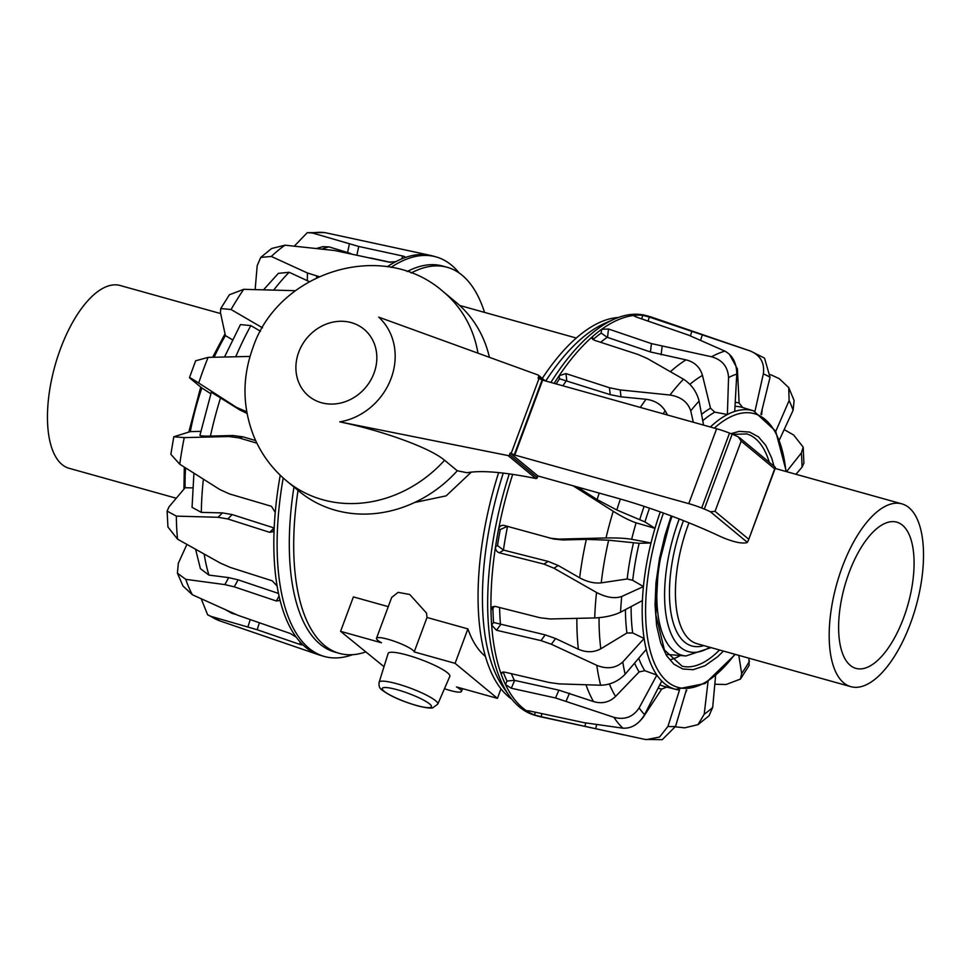<?xml version="1.0" encoding="UTF-8"?>
<svg xmlns="http://www.w3.org/2000/svg" width="972" height="972" viewBox="0 0 972 972"><rect width="100%" height="100%" fill="white"/><g stroke="black" fill="none" stroke-linecap="round" stroke-linejoin="round"><path stroke-width="1.46" d="M384.013 666.695L340.577 631.35L381.474 642.771A20.096 3.438 20.4 0 1 377.901 640.414A20.096 3.438 20.4 0 1 376.504 638.276A20.096 3.438 20.4 0 1 392.251 640.56A20.096 3.438 20.4 0 1 412.784 650.159A20.096 3.438 20.4 0 1 414.206 651.92L455.09 663.341L497.421 698.37L456.524 686.949A20.096 3.438 20.4 0 1 460.096 689.306A20.096 3.438 20.4 0 1 461.493 691.444A20.096 3.438 20.4 0 1 444.459 688.723M376.504 638.276L391.68 597.452L398.095 592.361L409.734 594.475L426.55 613.125L427.012 617.475L467.897 628.896C472.222 641.192 478.054 650.377 485.417 656.44M340.577 631.35L353.395 596.905L388.265 606.65M414.594 502.5L446.16 495.854L471.347 472.088M437.789 704.105L449.817 676.378A32.902 5.625 -159.6 0 0 447.545 672.831A32.902 5.625 -159.6 0 0 413.805 657.084A32.902 5.625 -159.6 0 0 388.144 653.439L379.129 682.283C378.618 686.038 379.602 688.613 382.105 690.047C389.553 695.745 401.059 700.921 416.636 705.587C429.928 709.05 432.491 707.883 432.807 707.81L437.789 704.105A31.298 5.346 -159.6 0 0 435.626 700.739A31.298 5.346 -159.6 0 0 397.232 683.851A31.298 5.346 -159.6 0 0 379.129 682.283M500.969 688.796L497.421 698.37M467.897 628.896L455.09 663.341M427.012 617.475L414.206 651.92M723.435 651.082L717.579 656.78L705.016 665.698L693.182 669.696L682.757 668.979L673.924 664.204L666.634 655.723L660.693 642.978L656.622 625.64L655.043 605.021L655.979 582.836L659.526 558.341L665.018 535.22L671.251 515.913M731.09 433.621L739.23 431.374L749.643 432.078L758.476 436.865L765.814 445.419L771.707 458.079L774.04 466.244M686.317 689.999L675.564 726.363L662.248 739.692L645.056 739.425L540.432 716.753A207.449 90.019 -74.4 0 1 538.221 716.206A207.449 90.019 -74.4 0 1 534.624 715.003A207.449 90.019 -74.4 0 1 527.444 711.37A207.449 90.019 -74.4 0 1 522.79 707.981A207.449 90.019 -74.4 0 1 505.476 684.567A207.449 90.019 -74.4 0 1 501.188 674.191A207.449 90.019 -74.4 0 1 491.65 625.057A207.449 90.019 -74.4 0 1 490.982 609.748A207.449 90.019 -74.4 0 1 495.526 546.75A207.449 90.019 -74.4 0 1 498.587 529.145A207.449 90.019 -74.4 0 1 512.694 474.36M527.711 710.739L527.055 710.909M527.444 711.37C526.532 710.654 527.395 710.556 530.019 711.067L583.868 722.621L622.845 728.174C631.666 728.648 638.92 724.116 644.606 714.602A182.918 79.376 -74.4 0 1 639.126 707.908L656.865 675.09A2034.019 1925.155 166 0 1 644.801 670.692L639.126 671.931L615.58 696.438C609.286 702.367 601.923 704.068 593.515 701.553L558.876 690.144L514.407 680.351A198.47 86.119 -74.4 0 1 511.357 673.681M734.091 433.925A121.136 52.561 -74.4 0 1 735.573 435.614M538.221 716.206L534.94 715.283A207.449 90.019 -74.4 0 1 519.51 707.057A207.449 90.019 -74.4 0 1 508.976 695.405A207.449 90.019 -74.4 0 1 509.279 473.862M545.754 381.012A200.426 86.97 -74.4 0 1 604.572 323.433L614.049 319.229A207.449 90.019 -74.4 0 1 646.562 315.693L649.843 316.605A207.449 90.019 -74.4 0 1 652.018 317.285L750.846 351.196A201.374 87.383 -74.4 0 0 750.202 350.977C760.42 355.23 764.806 362.884 763.336 373.928A182.918 79.376 -74.4 0 1 770.043 377.318L760.93 414.327M550.869 382.446A207.449 90.019 -74.4 0 1 614.049 319.229M593.005 339.605A203.585 88.343 -74.4 0 1 601.17 333.092L607.257 337.308L650.414 351.961L686.001 359.859C694.518 361.973 700.01 367.149 702.477 375.399L710.508 408.216L714.784 412.152A2034.019 1904.901 41.8 0 1 727.396 414.522A144.597 62.743 -74.4 0 1 734.723 411.423A144.597 62.743 -74.4 0 1 753.555 410.84A144.597 62.743 -74.4 0 1 754.965 411.302L763.336 373.928M508.976 695.405L503.046 686.9A200.426 86.97 -74.4 0 1 503.253 473.097M498.636 472.586A200.426 86.97 105.6 0 0 511.794 699.184M680.364 655.517A121.136 52.561 -74.4 0 1 671.069 659.526M618.423 317.467A200.426 86.97 105.6 0 0 542.279 378.387M646.356 739.656L659.563 737.031L667.934 726.412L679.513 690.047A144.597 62.743 -74.4 0 1 675.747 689.355A144.597 62.743 -74.4 0 1 661.75 681.044A144.597 62.743 -74.4 0 1 656.865 675.09A144.597 62.743 -74.4 0 1 646.222 649.405A144.597 62.743 -74.4 0 1 644.108 638.483A144.597 62.743 -74.4 0 1 642.419 600.575A144.597 62.743 -74.4 0 1 643.428 586.578A2034.019 983.907 -160.2 0 1 632.723 580.32L627.183 578.972L601.243 582.86C594.39 583.589 587.197 581.9 579.64 577.793L558.256 565.522L548.208 561.415L503.435 550.067L497.494 545.547A203.585 88.343 -74.4 0 1 500.276 529.546L498.587 529.145C499.438 526.217 501.273 524.977 504.091 525.439L553.639 539.023L562.703 539.958L586.323 539.375L608.654 540.201L639.151 543.299A2034.019 203.063 1.1 0 1 651.009 542.984A144.597 62.743 -74.4 0 1 654.97 528.331A2034.019 268.6 -150.8 0 1 644.946 521.903L616.831 509.996L597.1 499.559L577.356 486.984M554.149 383.357A207.449 90.019 -74.4 0 1 559.155 375.666A207.449 90.019 -74.4 0 1 592.568 336.567A207.449 90.019 -74.4 0 1 601.632 329.314A207.449 90.019 -74.4 0 1 634.631 315.365A207.449 90.019 -74.4 0 1 642.808 315.317A207.449 90.019 -74.4 0 1 649.843 316.605M641.678 318.852L642.808 315.317L649.345 317.066L750.202 350.977M784.161 429.612L793.626 434.994L803.188 447.12L801.39 452.928A182.918 79.376 -74.4 0 1 802.022 467.216L795.947 474.275M770.553 374.633L779.228 378.643L788.742 387.609L789.106 400.586A182.918 79.376 -74.4 0 1 793.116 410.269L779.034 440.68M601.17 333.092L601.632 329.314L608.533 329.022L651.447 343.602L711.553 356.773A201.374 87.383 -74.4 0 1 724.893 351.123L688.735 335.194L636.636 317.139C634.133 316.204 633.465 315.608 634.631 315.365L634.036 315.645M556.142 383.916A203.585 88.343 -74.4 0 1 559.508 378.788L559.155 375.666L565.971 373.6L609.444 387.743L620.209 389.93L669.963 395.021A201.374 87.383 -74.4 0 1 683.474 379.202L647.145 358.413L637.899 354.428L594.439 340.285L592.057 338.572L592.568 336.567L592.908 339.532M549.909 538.16L558.973 539.096L606.006 537.966A201.374 87.383 -74.4 0 1 613.223 511.284L573.152 485.806M502.816 671.968L501.188 674.191L501.309 672.685L504.626 672.114L549.107 682.478L559.058 683.887L600.647 685.224A201.374 87.383 -74.4 0 1 596.796 665.346C607.111 669.404 615.774 668.274 622.785 661.956L644.108 638.483A2034.019 1569.865 -171.2 0 1 632.675 632.942L626.916 633.003L600.805 648.81C593.88 652.528 586.408 652.674 578.376 649.247L555.571 638.531L545.207 634.874L493.557 622.469A203.585 88.343 -74.4 0 1 492.938 608.545L490.982 609.748L492.476 606.807L495.453 606.455L539.982 617.742L550.249 618.97L594.694 617.949A201.374 87.383 -74.4 0 1 596.529 592.47L553.918 568.195L543.858 564.076L499.329 552.801C496.607 551.804 495.343 549.788 495.526 546.75L497.494 545.547M596.796 665.346L551.379 644.266L540.991 640.609L496.51 630.257L491.65 625.057L493.557 622.469M514.407 680.351L506.995 681.032A203.585 88.343 -74.4 0 1 503.204 671.944M622.845 728.174A201.374 87.383 -74.4 0 1 613.952 717.336L555.534 697.969L511.308 688.237L505.476 684.567L506.995 681.032M623.453 734.82L541.173 716.716L534.624 715.003L535.244 712.209M715.684 674.75L712.67 707.495L708.977 715.878L697.969 724.65L684.725 727.821L675.418 726.849M748.902 658.19L749.157 665.407L740.457 679.076L726.084 684.507L714.809 684.264M803.188 447.12L803.893 463.097L802.022 467.216M786.555 471.651L801.39 452.928M788.742 387.609L794.112 400.525L793.116 410.269M762.182 409.261L761.623 414.68M775.462 432.054L789.106 400.586M750.846 351.196L764.539 358.133L770.043 377.318M729.377 354.197L737.396 368.898L739.121 403.076L742.681 407.523A2034.019 1995.2 130.9 0 1 742.851 407.584L753.555 410.84L775.644 431.106L786.336 471.59M724.893 351.123C732.694 355.388 736.654 363.042 736.776 374.074L734.723 411.423M711.553 356.773C722.245 359.81 727.907 366.748 728.55 377.561A182.918 79.376 -74.4 0 1 736.776 374.074M710.362 427A144.597 62.743 -74.4 0 1 727.396 414.522L728.55 377.561M683.474 379.202C691.481 384.39 696.693 391.692 699.087 401.096L703.558 425.092M669.963 395.021C680.898 396.783 687.824 402.056 690.752 410.852A182.918 79.376 -74.4 0 1 699.087 401.096M559.508 378.788L610.222 394.644L620.999 396.831L646.04 399.273C654.691 400.428 661.082 404.291 665.2 410.864L667.533 415.032M693.291 422.225L690.752 410.852M613.223 511.284C622.274 516.91 629.905 520.749 636.101 522.827L654.97 528.331A144.597 62.743 -74.4 0 1 660.292 511.904M606.006 537.966C616.625 537.795 625.178 538.233 631.654 539.278A182.918 79.376 -74.4 0 1 636.101 522.827M596.529 592.47C606.249 597.513 614.644 598.861 621.716 596.492L643.428 586.578A144.597 62.743 -74.4 0 1 651.009 542.984L631.654 539.278M500.276 529.546L507.578 526.253M594.694 617.949C604.803 617.475 613.429 615.555 620.573 612.202A182.918 79.376 -74.4 0 1 621.716 596.492M642.419 600.575L620.573 612.202M492.938 608.545L494.238 606.321M600.647 685.224C610.124 684.981 618.301 681.311 625.154 674.216A182.918 79.376 -74.4 0 1 622.785 661.956M646.222 649.405L625.154 674.216M613.952 717.336C624.717 720.155 633.1 717.008 639.126 707.908M661.75 681.044L644.606 714.602M667.023 687.034L661.713 689.051L643.027 717.518L639.515 721.516M697.969 724.65L704.202 714.25L708.138 680.777M686.779 690.084L685.406 693.085M740.457 679.076L741.672 673.547L738.805 655.371M200.767 431.349A2034.019 184.243 175.6 0 1 190.293 431.629L173.806 436.756L184.243 437.619A201.374 87.383 105.6 0 0 181.776 450.984A201.374 87.383 105.6 0 0 179.759 464.239L219.903 489.584L229.453 493.922L271.431 506.303L275.246 512.341A207.449 90.019 105.6 0 0 274.14 529.096A207.449 90.019 105.6 0 0 277.093 586.007A207.449 90.019 105.6 0 0 279.754 598.995A207.449 90.019 105.6 0 0 296.205 637.158A207.449 90.019 105.6 0 0 302.158 644.12A207.449 90.019 105.6 0 0 318.95 654.885A207.449 90.019 105.6 0 0 321.125 655.553L324.405 656.477A207.449 90.019 105.6 0 0 346.64 656.501A207.449 90.019 105.6 0 0 352.544 654.703M280.24 475.247A207.449 90.019 105.6 0 0 279.45 479.767A207.449 90.019 105.6 0 0 275.246 512.341M256.887 443.171L238.869 437.862L228.821 436.537L184.243 437.619M459.173 272.986A207.449 90.019 105.6 0 0 436.027 256.887L432.747 255.964A207.449 90.019 105.6 0 0 430.535 255.417L324.842 232.6A201.374 87.383 105.6 0 0 312.401 232.988L358.753 246.451L402.542 255.964C405.105 256.596 405.774 257.191 404.546 257.762A207.449 90.019 105.6 0 0 395.701 261.699A207.449 90.019 105.6 0 0 387.306 266.741M405.166 257.288L404.546 257.762A207.449 90.019 105.6 0 1 410.524 255.94A207.449 90.019 105.6 0 1 430.535 255.417M283.192 477.993A207.449 90.019 105.6 0 0 282.731 480.678A207.449 90.019 105.6 0 0 324.405 656.477M436.027 256.887A207.449 90.019 105.6 0 0 413.805 256.851A207.449 90.019 105.6 0 0 391.023 267.373M411.144 272.998A200.426 86.97 -74.4 0 1 447.229 267.3L442.831 266.073A200.426 86.97 105.6 0 0 407.147 271.553M293.957 487.021A200.426 86.97 105.6 0 0 334.988 652.139L339.386 653.366A200.426 86.97 -74.4 0 1 298.027 490.386M365.618 651.993A200.426 86.97 -74.4 0 1 339.386 653.366M447.229 267.3A200.426 86.97 -74.4 0 1 484.542 312.413M250.035 356.432L208.081 357.392A201.374 87.383 105.6 0 0 198.701 383.017L236.548 407.39L246.742 411.751M295.537 290.689L243.729 289.328L229.392 294.759L220.753 308.537L220.462 312.62L225.407 335.595A2034.019 757.747 46.5 0 1 232.442 339.799M243.729 289.328A201.374 87.383 105.6 0 0 231.081 309.521L262.476 327.807M395.701 261.699L388.8 262.088L334.793 250.533L285.039 245.187A201.374 87.383 105.6 0 0 271.297 256.45L307.419 272.986L319.059 276.619M201.204 598.801L207.644 614.839L210.815 616.321L257.179 629.735L299.619 644.327C302.134 645.141 302.985 645.068 302.158 644.12L302.499 644.715M279.754 598.995L279.644 600.477L276.352 601L234.264 586.833L224.848 584.609L185.737 579.324A201.374 87.383 105.6 0 0 192.395 594.767L238.116 615.373L290.373 633.513L296.205 637.158M274.14 529.096L273.12 531.66L269.718 532.34L227.788 518.963L218.08 517.286L176.333 516.12A201.374 87.383 105.6 0 0 177.536 539.144L220.462 563.153L230.315 567.441L272.233 580.819L277.093 586.007M179.759 464.239L170.853 454.301L173.806 436.756M255.66 440.571L243.012 436.841L232.964 435.517L210.438 436.076C202.881 436.221 199.43 435.881 200.098 435.031M211.422 392.299L239.756 409.905L247.034 413.416M198.701 383.017C190.743 377.938 188.021 376.492 190.524 378.679L201.86 387.962A2034.019 78.064 34 0 1 210.839 393.757M208.081 357.392L195.639 360.794L189.479 377.634L190.524 378.679M231.081 309.521L220.753 308.537M224.52 356.991L240.449 324.587L250.849 325.596L260.508 331.258M263.606 289.753L278.344 273.363L289.158 272.281L309.327 281.601M271.297 256.45L260.739 257.422L257.191 265.66L255.15 289.559M285.039 245.187L271.662 248.48L260.739 257.422M370.417 257.945L390.768 262.367M316.507 248.468L322.886 246.669L328.949 246.864L350.856 253.534M312.401 232.988L307.274 232.673L294.322 246.123M324.842 232.6L307.274 232.673M236.293 614.571L231.834 613.32L226.379 610.173M192.395 594.767L182.967 586.007L177.414 573.201L178.338 563.238L186.891 544.442M185.737 579.324L177.414 573.201M278.49 593.43L238.104 579.834L228.675 577.623L208.907 575.084L200.402 568.669L195.603 549.326M177.536 539.144L167.937 527.006L167.111 511.102L168.982 506.862L185.093 487.75A2034.019 845.567 162.5 0 0 192.687 487.871M176.333 516.12L167.111 511.102M274.189 527.99L232.162 514.577L222.442 512.9L201.338 512.39L192.055 507.348L193.926 473.23M220.656 313.579L120.151 285.501A94.891 41.176 105.6 0 0 88.501 299.971A94.891 41.176 105.6 0 0 48.6 397.925A94.891 41.176 105.6 0 0 69.097 468.297L176.248 498.235M902.417 525.159A75.913 32.939 105.6 0 0 896.767 522.146A75.913 32.939 105.6 0 0 846.709 579.47A75.913 32.939 105.6 0 0 850.281 665.37A75.913 32.939 105.6 0 0 855.919 668.384A75.913 32.939 105.6 0 0 905.989 611.06A75.913 32.939 105.6 0 0 902.417 525.159M843.757 682.903A94.891 41.176 -74.4 0 1 839.298 575.521A94.891 41.176 -74.4 0 1 901.882 503.861A94.891 41.176 -74.4 0 1 908.942 507.627A94.891 41.176 -74.4 0 1 913.401 615.009A94.891 41.176 -74.4 0 1 850.816 686.657A94.891 41.176 -74.4 0 1 843.757 682.903M339.787 421.884L508.089 455.564A1.264 1.118 -50.4 0 0 509.583 454.689L510.203 453.025L514.771 455.042L688.771 503.654A25.308 4.325 20.4 0 1 701.675 508.004L704.311 509.061A25.308 4.325 20.4 0 1 710.411 511.77L715.052 511.357L741.174 441.13L738.258 436.865A25.308 4.325 -159.6 0 0 732.159 434.156L729.535 433.099A25.308 4.325 -159.6 0 0 716.631 428.749L542.631 380.137L538.063 378.12L538.682 376.456A1.264 1.118 -50.4 0 0 538.051 374.985L378.74 317.151A62.159 54.979 129.6 0 1 391.108 378.412A62.159 54.979 129.6 0 1 339.787 421.884C378.242 429.721 428.506 446.719 444.581 460.254L457.29 470.776A122.837 108.657 129.6 0 1 299.315 491.455L286.606 480.933C272.075 468.808 261.164 453.985 253.874 436.477C242.405 407.304 242.04 377.841 252.805 348.098C277.7 271.893 382.713 238.201 443.232 291.673A122.837 108.657 129.6 0 1 477.969 353.176M443.232 291.673L455.941 302.195A122.837 108.657 129.6 0 1 489.414 357.332M741.174 441.13L774.915 469.051L775.194 467.435L748.44 540.225L775.219 468.237M715.052 511.357L748.792 539.278L747.347 542.34A37.957 6.488 20.4 0 1 739.692 542.728A16.658 2.843 20.4 0 1 719.997 536.313A126.53 21.627 -159.6 0 0 616.503 497.919L537.929 475.964L537.309 477.629A1.264 1.118 129.6 0 1 535.815 478.503L532.607 477.86C502.646 471.979 480.788 470.266 467.058 472.732L457.29 470.776M535.815 478.503L508.089 455.564M537.929 475.964L510.203 453.025M704.311 509.061L732.159 434.156M701.675 508.004L729.535 433.099M514.771 455.042L542.631 380.137M397.402 689.78A26.244 4.483 20.4 0 1 429.6 703.935A26.244 4.483 20.4 0 1 416.259 705.38A26.244 4.483 20.4 0 1 384.062 691.214A26.244 4.483 20.4 0 1 397.402 689.78M746.666 433.877A120.552 52.318 -74.4 0 1 746.897 433.937A120.552 52.318 -74.4 0 1 769.265 462.295M714.359 428.105A142.07 61.649 -74.4 0 1 785.923 471.481M644.946 521.903A144.864 62.864 -74.4 0 1 649.503 508.149M644.144 506.363A148.194 64.298 105.6 0 0 639.88 519.206M599.238 493.083A193.938 84.151 105.6 0 0 597.1 499.559M620.415 499.025A180.646 78.392 105.6 0 0 616.831 509.996M734.856 654.278A142.07 61.649 -74.4 0 1 656.209 667.035A142.07 61.649 -74.4 0 1 663.426 513.034M719.511 649.989A120.552 52.318 -74.4 0 1 682.028 666.148A120.552 52.318 -74.4 0 1 681.797 666.087M634.522 316.204L634.631 315.365M702.246 335.109L700.581 340.309M691.772 331.646L690.399 335.911M649.345 317.066L648.069 321.027M662.139 346.433L661.094 354.792M651.447 343.602L650.414 351.961M608.533 329.022L607.5 337.381M600.611 342.29A198.47 86.119 -74.4 0 1 607.257 337.308M620.209 389.93L620.999 396.831M609.444 387.743L610.222 394.644M565.971 373.6L566.761 380.502M562.91 385.799A198.47 86.119 -74.4 0 1 566.53 380.429M573.371 485.939L574.987 486.316M558.973 539.096L562.703 539.958M503.435 550.067A198.47 86.119 -74.4 0 1 507.542 526.399M543.858 564.076L548.208 561.415M503.678 550.14L499.329 552.801M553.918 568.195L558.256 565.522M500.471 624.449A198.47 86.119 -74.4 0 1 499.608 607.512M540.991 640.609L545.207 634.874M500.714 624.51L496.51 630.257M551.379 644.266L555.571 638.531M555.534 697.969L558.876 690.144M514.65 680.412L511.308 688.237M566.154 701.019L569.495 693.206M584.962 726.23L585.703 722.913M541.841 713.667L541.173 716.716M595.727 728.636L596.638 724.541M675.564 726.363A182.918 79.376 -74.4 0 1 667.934 726.412M712.67 707.495A182.918 79.376 -74.4 0 1 704.202 714.25M749.509 661.227A182.918 79.376 -74.4 0 1 741.672 673.547M735.002 406.345A144.864 62.864 -74.4 0 1 742.681 407.523M739.121 403.076A148.194 64.298 105.6 0 0 735.233 402.25M737.396 368.898A180.646 78.392 105.6 0 0 736.521 368.655M702.744 420.73A144.864 62.864 -74.4 0 1 714.784 412.152M710.508 408.216A148.194 64.298 105.6 0 0 701.553 414.351M702.477 375.399A180.646 78.392 105.6 0 0 689.865 384.317M686.001 359.859A193.938 84.151 105.6 0 0 670.461 371.668M665.2 410.864A180.646 78.392 105.6 0 0 663.05 413.78M646.04 399.273A193.938 84.151 105.6 0 0 640.329 407.426M633.416 543.093A148.194 64.298 105.6 0 0 627.183 578.972M632.723 580.32A144.864 62.864 -74.4 0 1 639.151 543.299M608.654 540.201A180.646 78.392 105.6 0 0 601.243 582.86M586.323 539.375A193.938 84.151 105.6 0 0 579.64 577.793M625.433 609.614A148.194 64.298 105.6 0 0 626.916 633.003M632.675 632.942A144.864 62.864 -74.4 0 1 631.132 606.577M599.056 617.682A180.646 78.392 105.6 0 0 600.805 648.81M576.87 618.386A193.938 84.151 105.6 0 0 578.376 649.247M634.582 663.111A148.194 64.298 105.6 0 0 639.126 671.931M644.801 670.692A144.864 62.864 -74.4 0 1 638.713 658.238M609.383 683.96A180.646 78.392 105.6 0 0 615.58 696.438M586.019 684.823A193.938 84.151 105.6 0 0 593.515 701.553M658.117 688.14A148.194 64.298 105.6 0 0 661.713 689.051M735.282 654.387L705.15 683.474L675.747 689.355L664.751 686.56A144.864 62.864 -74.4 0 1 659.83 684.786M201.86 387.962A144.597 62.743 105.6 0 0 190.293 431.629M225.407 335.595A144.597 62.743 105.6 0 0 214.119 357.246M185.555 467.921A144.597 62.743 105.6 0 0 185.093 487.75M210.815 616.321A201.374 87.383 105.6 0 0 220.122 620.974L318.95 654.885M275.258 511.466A198.47 86.119 105.6 0 0 274.76 518.453M228.821 436.537L232.964 435.517M238.869 437.862L243.012 436.841M245.855 411.508L246.827 412.286M236.548 407.39L239.756 409.905M316.629 276.06L316.605 277.773M307.419 272.986L307.346 280.738M358.753 246.451L356.931 254.895M401.934 258.783L402.542 255.964M349.398 244.021L347.551 252.562M247.945 626.879L250.12 619.954M257.179 629.735L259.281 623.04M299.619 644.327L300.299 642.164M224.848 584.609L228.675 577.623M234.264 586.833L238.104 579.834M276.352 601L279.061 596.055M218.08 517.286L222.442 512.9M227.788 518.963L232.162 514.577M269.718 532.34L274.08 527.954M203.379 479.196A193.938 84.151 105.6 0 0 201.338 512.39M210.438 436.076A193.938 84.151 -74.4 0 1 220.632 397.597M235.734 356.736A193.938 84.151 -74.4 0 1 250.849 325.596M273.788 289.996A193.938 84.151 -74.4 0 1 289.158 272.281M322.06 249.087A193.938 84.151 -74.4 0 1 328.949 246.864M231.834 613.32A193.938 84.151 -74.4 0 1 230.012 611.789M208.907 575.084A193.938 84.151 -74.4 0 1 204.169 554.125M850.816 686.657L697.058 643.707A94.891 41.176 -74.4 0 1 689.999 639.953A94.891 41.176 -74.4 0 1 688.492 524.09A94.891 41.176 -74.4 0 1 688.966 522.827M703.837 645.602A98.464 42.732 -74.4 0 1 684.567 642.079A98.464 42.732 -74.4 0 1 683.012 521.867A98.464 42.732 -74.4 0 1 683.474 520.628M709.779 647.267A104.83 45.49 -74.4 0 1 680.679 647.474A104.83 45.49 -74.4 0 1 679.027 519.498A104.83 45.49 -74.4 0 1 679.221 518.963M711.042 647.619L685.94 655.954A110.079 47.762 -74.4 0 1 673.73 650.876A110.079 47.762 -74.4 0 1 671.992 516.497A110.079 47.762 -74.4 0 1 672.089 516.229M298.732 352.168A43.376 38.37 129.6 0 1 351.269 322.619A43.376 38.37 129.6 0 1 374.001 373.187A43.376 38.37 129.6 0 1 321.477 402.736A43.376 38.37 129.6 0 1 298.732 352.168M444.581 460.254A122.837 108.657 129.6 0 1 286.606 480.933M511.211 453.304L539.071 378.4M747.347 542.34L710.411 511.77M543.397 380.356L538.682 376.456M537.309 477.629L509.583 454.689M688.771 503.654L716.631 428.749M514.322 454.665L542.182 379.76M576.299 338.037L459.695 305.463M461.493 691.444L462.538 688.626M682.028 666.148L664.435 649.989L655.821 614.656L658.275 566.919L671.494 516.01M746.897 433.937L732.633 434.35M188.811 432.066L200.718 387.026M212.649 357.283L225.03 333.809M183.927 489.135L184.315 467.131M207.644 614.839L220.122 620.974M199.94 435.237L211.349 392.166M775.134 468.468L901.882 503.861M685.94 655.954L667.047 654.46M739.51 437.667L775.413 467.374M538.391 375.168L545.292 380.89"/></g></svg>

